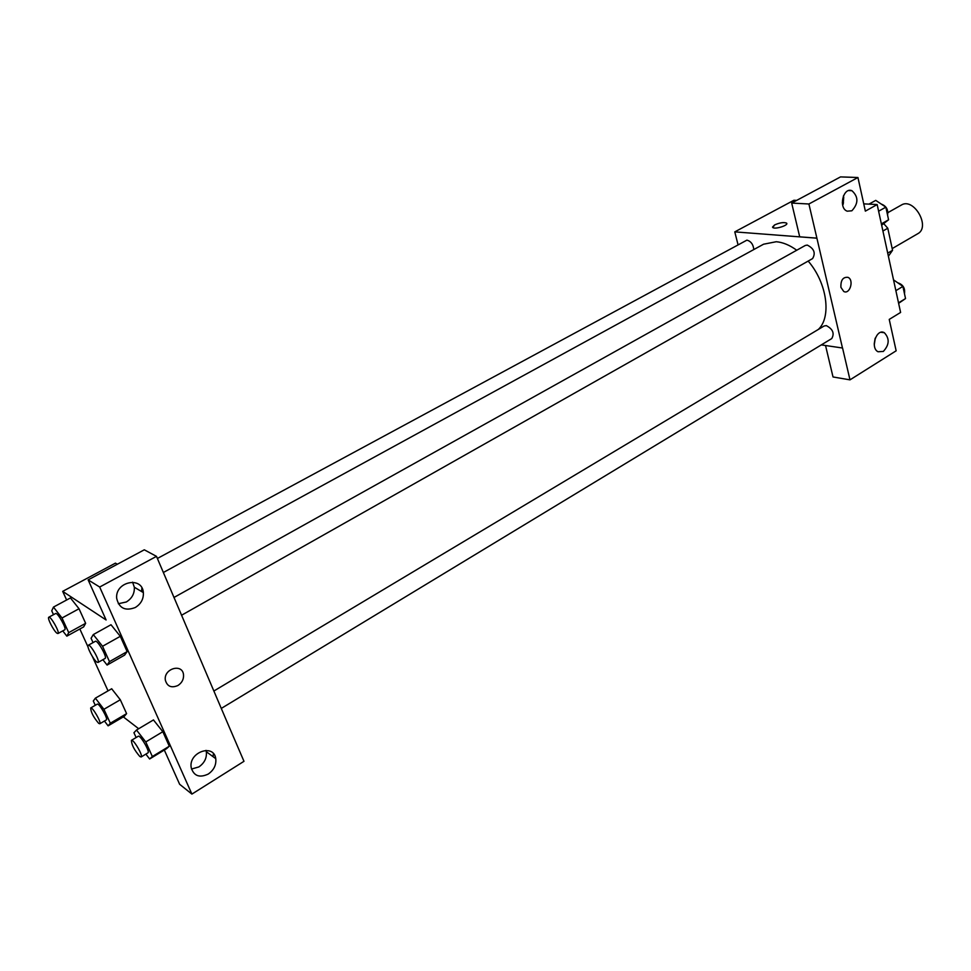<?xml version="1.0" encoding="UTF-8"?>
<svg xmlns="http://www.w3.org/2000/svg" width="971" height="971" viewBox="0 0 971 971"><rect width="100%" height="100%" fill="white"/><g stroke="black" fill="none" stroke-linecap="round" stroke-linejoin="round"><path stroke-width="1.46" d="M892.179 248.588L917.716 233.744C930.958 227.044 913.784 197.04 901.294 205.075L887.967 212.588M882.918 231.013L887.785 228.234L883.683 223.585M887.785 228.234L892.555 250.312L888.392 256.223M887.712 253.128L892.555 250.312M887.494 252.108L886.086 245.614M863.753 203.861L877.165 204.553L900.603 312.444L889.23 319.41L896.148 350.81L849.989 379.855L842.561 348.019L821.32 344.899M737.948 244.401L734.78 231.875L793.902 200.257L796.669 200.39M842.294 202.757L843.483 202.818M786.753 223.488L786.425 223.039C783.512 222.104 779.567 222.735 774.579 224.944C779.567 222.723 783.512 222.092 786.425 223.039C789.569 224.932 775.344 229.678 772.843 227.566L774.579 224.944L772.515 227.117M877.165 204.553L865.355 211.132L857.939 177.511L840.522 176.904L791.681 203.073L799.703 236.827L816.89 238.138L842.488 348.067M734.78 231.875L816.817 238.174M843.192 204.25L843.726 197.077M842.743 205.427L843.447 195.851M851.858 210.792C858.546 203.461 858.558 196.761 851.907 190.692C843.083 186.942 838.228 208.231 847.234 211.18L851.858 210.792M791.681 203.073L808.904 203.995L816.89 238.138M857.939 177.511L808.904 203.995M874.228 343.989L875.053 338.685M849.989 379.855L833.021 376.966L825.544 345.53M874.276 344.693L875.308 338.017M883.319 351.441C889.4 344.802 889.739 338.563 884.35 332.725C876.497 328.064 869.919 347.861 878.039 351.757L883.319 351.441M840.922 287.367C840.607 280.194 842.974 276.856 848.011 277.354C854.31 279.964 849.831 294.856 843.763 291.482L840.922 287.367C840.607 280.194 842.974 276.856 848.011 277.354L848.011 277.354C854.31 279.964 849.831 294.856 843.763 291.482M181.504 615.274L812.593 258.577C815.858 253.055 814.074 248.552 807.265 245.08L805.287 245.469L173.918 597.505M221.279 708.429L831.746 338.576C834.672 333.393 832.863 329.072 826.309 325.613L824.076 326.013L213.851 691.036M753.812 249.559C753.278 244.449 750.984 241.306 746.942 240.128L157.387 558.471M796.742 250.239C789.763 245.153 782.942 242.313 776.266 241.73L763.582 244.207L163.371 572.489M818.286 329.485C831.771 317.019 827.061 282.779 808.163 261.078M228.197 724.645L156.489 556.359L99.685 587.03L191.906 794.096L243.976 761.313L228.197 724.645M66.635 600.005L62.69 591.363L115.44 563.144L117.345 564.236M177.972 685.49C171.394 688.281 167.182 686.485 165.337 680.113C163.468 668.679 182.281 663.059 183.507 674.59C183.895 679.13 182.05 682.759 177.972 685.49C182.05 682.759 183.895 679.13 183.507 674.59C182.281 663.059 163.468 668.679 165.337 680.113C167.182 686.485 171.394 688.281 177.972 685.49M135.272 607.518C125.259 611.305 119.069 608.259 116.69 598.379C114.894 581.568 142.288 575.852 143.368 592.601C143.684 598.973 140.989 603.95 135.272 607.518M208.28 774.045C199.468 778.147 193.763 775.999 191.19 767.588C188.41 752.234 213.814 743.228 215.768 758.679C216.412 764.93 213.911 770.052 208.28 774.045M118.304 603.731L126.315 601.984C131.983 598.452 134.653 593.536 134.326 587.237L132.59 582.163M141.9 587.953L141.56 591.533M191.493 769.056L198.897 766.92C204.493 762.975 206.969 757.914 206.325 751.724L205.998 750.377M213.438 753.654L213.037 756.664M191.906 794.096L179.635 784.277L164.317 750.037M156.489 556.359L144.303 549.804L88.143 579.881L106.094 619.959L62.69 591.363M88.143 579.881L99.685 587.03M93.046 642.608L91.08 638.275L93.301 634.585L110.997 624.729M111.01 624.754L120.307 636.321L127.128 651.614L124.591 655.158M62.01 618.005L79.027 608.744L85.642 623.321L83.627 626.926L85.642 623.321L79.027 608.744L70.458 597.942L53.466 607.081L62.01 618.005L68.723 632.631L66.841 636.151L62.763 630.895M95.279 705.298L93.313 701.013L95.376 698.161L103.921 709.291L120.307 699.763L126.606 713.636L124.276 716.355L126.606 713.636L120.307 699.763L111.677 688.767M153.454 719.936L162.825 731.697L169.294 746.226L166.429 748.775L169.294 746.226L162.825 731.697L145.771 741.953L152.35 756.53L149.619 758.982L145.868 754.115M108.036 690.867L92.415 656.578M88.045 647.002L79.84 628.99M138.695 728.736L123.329 716.889M103.921 709.291L110.318 723.213L108.109 725.847L104.443 721.04M99.782 723.771L106.325 719.936C108.485 719.195 98.945 702.64 97.234 704.169L90.679 707.968C90.861 712.168 93.532 717.29 98.678 723.359L99.782 723.771C101.906 723.055 92.342 706.463 90.679 707.968M95.376 698.161L111.726 688.742M110.318 723.213L126.606 713.636M108.109 725.847L124.264 716.331M53.502 614.679L51.742 610.844L53.466 607.081M57.969 633.529L64.754 629.803C67.048 629.087 57.459 611.997 55.626 613.526L48.805 617.216C46.911 617.726 53.818 631.186 57.01 633.238L57.969 633.529C60.214 632.837 50.601 615.711 48.805 617.216M68.723 632.631L85.642 623.321M66.841 636.151L83.627 626.914M136.122 737.535L133.937 732.729L136.51 730.022L145.771 741.953M141.147 756.979L147.956 752.853C150.335 751.979 140.152 734.549 138.258 736.261L131.425 740.339C131.522 744.721 134.326 750.098 139.836 756.494L141.147 756.979C143.49 756.13 133.282 738.664 131.425 740.339M136.51 730.022L153.527 719.899M152.35 756.53L169.294 746.226M149.619 758.982L166.417 748.762M93.301 634.585L102.55 646.273L109.48 661.627L107.101 665.062L102.89 659.697M98.01 662.453L105.099 658.447C107.635 657.598 97.416 639.598 95.364 641.309L88.264 645.266C86.201 645.873 93.337 659.819 96.882 662.113L98.01 662.453C100.511 661.627 90.267 643.579 88.264 645.266M102.55 646.273L120.307 636.321L127.128 651.614L124.591 655.134L107.101 665.062M109.48 661.627L127.128 651.614M893.526 279.854L902.909 286.409L905.53 298.57L898.624 303.328M895.869 290.657L902.909 286.409M898.515 302.843L905.53 298.57M904.474 293.691C905.275 288.132 903.006 284.491 897.665 282.755M868.984 204.128L875.745 200.378L885.855 207.151L888.574 219.798L881.644 225.175M878.609 211.217L885.855 207.151M881.365 223.876L888.574 219.798M887.567 215.137C888.416 209.687 886.305 205.986 881.231 204.056M851.907 190.692L848.812 190.559M884.35 332.725L881.11 332.288M143.368 592.601L134.326 587.237M215.768 758.679L206.325 751.724"/></g></svg>
